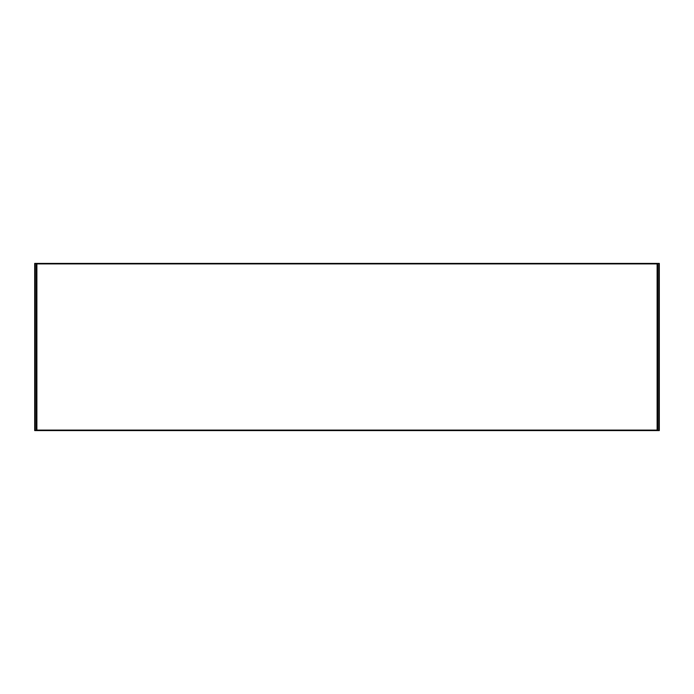 <?xml version="1.0" encoding="UTF-8"?>
<svg xmlns="http://www.w3.org/2000/svg" width="694" height="694" viewBox="0 0 694 694"><rect width="100%" height="100%" fill="white"/><g stroke="black" fill="none" stroke-linecap="round" stroke-linejoin="round"><path stroke-width="1.04" d="M657.123 263.911L657.123 430.089L36.877 430.089L36.877 263.911L657.123 263.911M657.123 263.408L34.7 263.408L34.7 430.592L657.626 430.592L657.626 263.408L657.123 263.408M657.626 430.592L659.3 430.592L659.3 263.408L657.626 263.408M36.374 430.592L36.374 263.408M35.203 430.592L35.203 263.408M658.797 430.592L658.797 263.408"/></g></svg>
